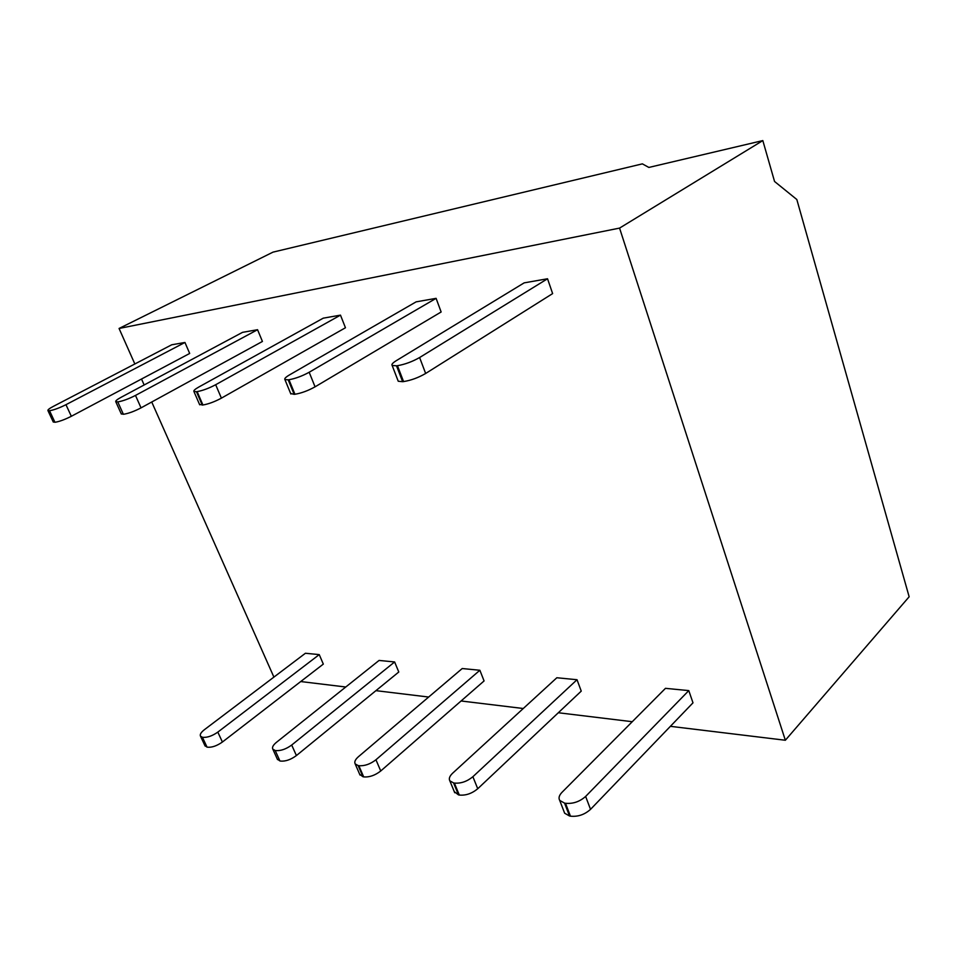<?xml version="1.0" encoding="UTF-8"?>
<svg xmlns="http://www.w3.org/2000/svg" width="957" height="957" viewBox="0 0 957 957"><rect width="100%" height="100%" fill="white"/><g stroke="black" fill="none" stroke-linecap="round" stroke-linejoin="round"><path stroke-width="1.44" d="M199.535 404.452L202.92 404.99L197.13 391.604L196.46 391.7L202.25 405.074M202.92 404.99C208.447 404.057 214.607 401.784 221.402 398.148L345.453 327.761L340.489 315.14L323.251 318.167L198.924 386.963C195.037 389.164 193.362 390.659 193.912 391.473L196.46 391.7M340.489 315.14L215.672 384.726C208.829 388.327 202.657 390.623 197.13 391.604M134.841 363.971L119.063 328.466L619.562 228.101L785.35 740.251L670.39 726.327M632.266 721.71L558.314 712.75M523.264 708.503L461.083 700.979M428.664 697.043L375.934 690.655M345.776 687.006L300.737 681.551M273.905 677.113L151.732 402.012M144.16 384.977L141.516 379.02M363.672 776.881C369.318 777.395 375.012 775.421 380.742 770.983L484.075 680.941L479.876 670.259L462.219 668.536L358.432 756.712C355.226 759.547 354.15 761.951 355.179 763.913L358.133 765.564L362.978 776.749L363.672 776.881L358.839 765.684L358.133 765.564M207.573 747.214C212.023 747.573 216.964 745.838 222.407 742.022L323.322 664.098L319.243 654.612L305.415 653.26L204.32 729.76C200.982 732.392 199.702 734.533 200.492 736.172L202.405 737.237L207.035 747.118L202.405 737.237M280.533 761.078C285.521 761.509 290.808 759.667 296.407 755.563L398.782 672.005L394.631 661.957L379.068 660.438L276.394 742.369C273.104 745.096 271.908 747.357 272.817 749.152L275.173 750.467L279.923 760.959L275.173 750.467M55.446 422.204C59.717 421.451 65.016 419.477 71.332 416.283L189.677 353.456L184.952 342.462L171.71 344.795L53.353 406.378C49.393 408.472 47.587 409.871 47.922 410.565L49.525 410.709L54.932 422.264L49.525 410.709M123.943 414.202C128.788 413.376 134.494 411.259 141.038 407.861L262.421 341.458L257.565 329.71L242.516 332.354L121.025 397.346C117.089 399.5 115.33 400.947 115.761 401.701L117.771 401.88L123.369 414.273L117.771 401.88M403.567 381.58C411.055 380.372 418.412 377.668 425.65 373.469L552.632 293.596L547.536 278.762L524.161 282.865L396.318 360.645C392.693 362.894 391.305 364.497 392.155 365.454L396.521 365.813L402.634 381.687L403.567 381.58L397.454 365.694L396.521 365.813M570.456 816.165C577.908 816.931 584.595 814.658 590.529 809.359L692.988 702.833L688.789 690.607L665.474 688.334L562.01 792.312C559.115 795.339 558.35 798.03 559.701 800.399L564.558 803.114L569.511 815.986L570.456 816.165L565.503 803.282L564.558 803.114M294.947 394.26C301.335 393.195 308.046 390.719 315.068 386.831L441.141 311.982L436.093 298.345L416.139 301.85L289.552 374.881C285.76 377.106 284.217 378.673 284.899 379.546L288.201 379.833L294.158 394.344L294.947 394.26L288.978 379.726L288.201 379.833M459.3 795.04C465.748 795.674 471.897 793.568 477.746 788.735L581.246 691.121L577.023 679.721L556.842 677.747L452.661 773.184C449.587 776.127 448.642 778.675 449.826 780.828L453.582 782.922L458.499 794.896L459.3 795.04L454.384 783.065L453.582 782.922M785.35 740.251L909.15 596.773L796.822 199.511L774.548 181.471L762.825 140.583L648.846 167.439L642.374 163.862L273.008 252.134L119.063 328.466M619.562 228.101L762.825 140.583M479.876 670.259L375.945 759.774C370.18 764.188 364.473 766.162 358.839 765.684M359.676 774.297L362.978 776.749M319.243 654.612L217.813 732.117C212.346 735.921 207.394 737.656 202.944 737.333M204.93 745.635L207.035 747.118M394.631 661.957L291.694 745.036C286.083 749.128 280.772 750.97 275.783 750.587M277.303 759.08L279.923 760.959M184.952 342.462L65.961 404.691C59.609 407.861 54.298 409.847 50.027 410.637M53.245 421.905L54.932 422.264M257.565 329.71L135.487 395.42C128.896 398.794 123.178 400.923 118.345 401.796M121.24 413.819L123.369 414.273M547.536 278.762L419.609 357.535C412.323 361.674 404.943 364.402 397.454 365.694M397.956 380.491L398.244 381.245L402.634 381.687M688.789 690.607L585.636 796.439C579.667 801.715 572.956 803.988 565.503 803.282M564.02 811.596L564.642 813.211L569.511 815.986M436.093 298.345L309.171 372.261C302.101 376.113 295.366 378.601 288.978 379.726M290.641 393.494L294.158 394.344M577.023 679.721L472.878 776.725C467.004 781.534 460.831 783.651 454.384 783.065M454.276 791.642L458.499 794.896M221.402 398.148L215.672 384.726M380.742 770.983L375.945 759.774M222.407 742.022L217.813 732.117M296.407 755.563L291.694 745.036M71.332 416.283L65.961 404.691M141.038 407.861L135.487 395.42M425.65 373.469L419.609 357.535M590.529 809.359L585.636 796.439M315.068 386.831L309.171 372.261M477.746 788.735L472.878 776.725M193.912 391.473L199.69 404.799M355.179 763.913L360.011 775.062M200.492 736.172L205.109 746.029M272.817 749.152L277.542 759.619M47.922 410.565L53.317 422.085M115.761 401.701L121.348 414.058M392.155 365.454L398.244 381.245M559.701 800.399L564.642 813.211M284.899 379.546L290.844 393.997M449.826 780.828L454.731 792.743"/></g></svg>
